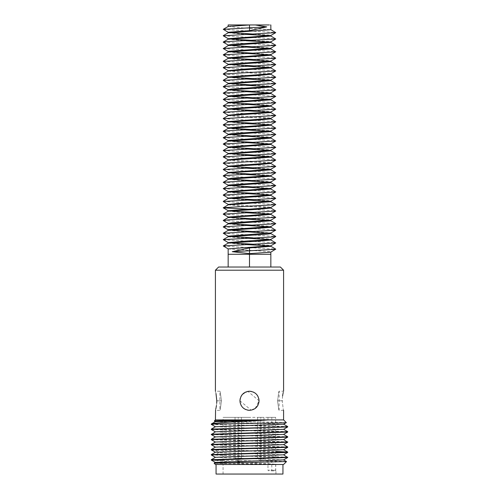 <?xml version="1.0" encoding="UTF-8"?>
<svg xmlns="http://www.w3.org/2000/svg" width="499" height="499" viewBox="0 0 499 499"><rect width="100%" height="100%" fill="white"/><g stroke="black" fill="none" stroke-linecap="round" stroke-linejoin="round"><path stroke-width="0.37" stroke-dasharray="2.5 1.87" d="M270.845 267.021L228.162 267.021M280.394 267.021L218.606 267.021M283.582 270.202L215.418 270.202M255.307 408.382L259.056 400.791C258.482 394.983 255.295 391.796 249.5 391.235C243.699 391.802 240.518 394.983 239.944 400.791C240.524 406.604 243.705 409.791 249.5 410.346L249.5 410.346M283.582 419.902L215.418 419.902M215.998 393.568L215.418 391.235L219.878 391.235L219.878 410.346L215.418 410.346M215.562 409.829L215.78 408.987M215.998 408.014L216.123 407.421M216.435 405.625L216.697 403.204M216.791 400.872L221.462 400.791C219.728 413.116 219.728 413.116 221.462 400.791C219.728 413.116 219.728 413.116 221.462 400.791C219.728 388.465 219.728 388.465 221.462 400.791C219.728 388.465 219.728 388.465 221.462 400.791L216.791 400.791M258.813 402.924L257.989 405.182M256.711 407.059L255.282 408.4M253.579 409.436L251.334 410.172L253.598 409.423M247.685 410.172L245.614 409.517M243.718 408.4L242.252 407.016M241.029 405.213L240.2 402.967M258.806 398.614L257.971 396.368M256.748 394.566L255.276 393.175M253.373 392.058L251.309 391.409M247.654 391.416L245.414 392.158M243.712 393.193L242.283 394.528M241.011 396.406L240.187 398.657M283.582 410.346L279.122 410.346L279.122 391.235L283.582 391.235L283.257 392.47M283.008 393.549L282.871 394.198M282.571 395.957L282.216 400.791C283.713 413.135 283.713 413.135 282.216 400.791L277.538 400.791C279.272 413.116 279.272 413.116 277.538 400.791C279.272 413.116 279.272 413.116 277.538 400.791C279.272 388.465 279.272 388.465 277.538 400.791C279.272 388.465 279.272 388.465 277.538 400.791L282.216 400.791M239.944 400.791L251.19 410.197M251.321 410.172L256.773 406.997M257.166 406.498L257.871 405.406M257.958 405.238L259.056 400.791L247.891 391.372M239.944 400.766L241.042 396.349M241.136 396.175L241.84 395.083M242.227 394.597L247.679 391.409M286.314 422.634L214.308 421.019M211.345 429.508L229.44 430.288L231.611 432.677L215.449 431.822M283.575 429.327L215.449 426.726M283.551 424.244L215.449 421.63M211.327 424.406L287.723 426.913M211.283 424.044C213.385 424.468 226.122 424.899 249.5 425.329L287.698 426.57M283.569 434.423L231.611 432.677L229.44 435.072L211.283 434.255M287.673 431.654L211.283 429.146L211.283 429.464M249.5 430.425L229.44 430.288M211.327 434.598L287.723 437.105M211.308 439.688L287.723 442.201M211.308 444.784L287.723 447.297M211.327 449.886L215.35 450.223L219.049 452.618L215.449 452.206M283.551 449.724L215.449 447.11M283.551 444.628L215.449 442.014M283.551 439.532L215.449 436.918M249.5 430.737L287.723 432.009M229.44 435.072L287.68 436.75M211.283 439.338L287.692 441.858M211.283 444.434L287.698 446.954M211.283 449.849L211.283 449.53L275.66 451.42M249.5 450.809L215.35 450.223M211.308 454.976L287.723 457.489M211.32 460.078L214.108 460.352C225.467 461.731 264.782 463.06 277.694 464.494L215.449 462.398M283.575 459.903L215.449 457.302M283.575 454.807L219.049 452.618L215.35 455.007L211.283 454.639M249.5 451.121L287.723 452.393M215.35 455.007L287.692 457.146M211.283 459.722L222.205 460.352L214.108 460.352M283.582 464.494L277.694 464.494C261.083 464.051 212.518 463.615 214.115 463.184M222.205 460.352C244.398 460.758 288.715 461.163 286.507 461.569M277.694 464.494L215.425 464.494M249.5 464.494L282.945 464.494L249.5 464.494M282.945 474.05L216.061 474.05M223.34 474.05L275.66 474.05L223.065 474.05L223.065 417.357L249.5 417.357L223.065 417.357M271.231 470.863L275.747 470.863L275.66 417.357L249.5 417.357L275.66 417.357L275.66 470.863M271.799 470.863L271.799 470.226L275.66 470.226L271.799 470.226L271.799 470.863L275.747 470.863M271.799 417.357L275.66 417.357L271.799 417.357C266.871 417.357 266.871 417.357 271.799 417.357C266.871 417.357 266.871 417.357 271.799 417.357L271.799 470.226L271.113 470.226L271.799 470.226M260.777 417.357C256.667 417.357 256.667 417.357 260.777 417.357C256.667 417.357 256.667 417.357 260.777 417.357C264.882 417.357 264.882 417.357 260.777 417.357C264.882 417.357 264.882 417.357 260.777 417.357C256.667 417.357 256.667 417.357 260.777 417.357C256.667 417.357 256.667 417.357 260.777 417.357C264.882 417.357 264.882 417.357 260.777 417.357C264.882 417.357 264.882 417.357 260.777 417.357L260.777 458.126C264.882 458.126 264.882 458.126 260.777 458.126C264.882 458.126 264.882 458.126 260.777 458.126L260.777 461.307L260.777 458.126C256.667 458.126 256.667 458.126 260.777 458.126C256.667 458.126 256.667 458.126 260.777 458.126L260.777 417.357M238.229 417.357C234.118 417.357 234.118 417.357 238.229 417.357C234.118 417.357 234.118 417.357 238.229 417.357C242.333 417.357 242.333 417.357 238.229 417.357C242.333 417.357 242.333 417.357 238.229 417.357C234.118 417.357 234.118 417.357 238.229 417.357C234.118 417.357 234.118 417.357 238.229 417.357C242.333 417.357 242.333 417.357 238.229 417.357C242.333 417.357 242.333 417.357 238.229 417.357L238.229 458.126C242.333 458.126 242.333 458.126 238.229 458.126C242.333 458.126 242.333 458.126 238.229 458.126L238.229 461.307L238.229 458.126C234.118 458.126 234.118 458.126 238.229 458.126C234.118 458.126 234.118 458.126 238.229 458.126L238.229 417.357M252.625 231.511L270.845 232.977M228.162 236.146L229.353 236.464M252.956 237.848L269.098 238.946L270.782 239.42M269.098 233.214L270.845 233.613M228.236 236.726L235.353 237.618L245.701 238.135M228.162 242.583L229.11 242.832M253.554 244.229L269.098 245.283L270.77 245.814M269.098 239.551L270.845 239.994L270.845 239.352M228.249 243.069L245.321 244.522M228.162 248.945L269.098 251.608L270.757 252.157M269.098 245.876L270.845 246.325L270.845 245.726M252.756 225.18L269.098 226.153L270.782 226.615M228.162 229.746L229.478 230.076M269.098 226.827L270.845 227.207M228.224 230.345L246.244 231.779M253.299 218.824L269.098 219.753L270.77 220.227M228.162 223.377L229.415 223.683M269.098 220.421L270.845 220.814M228.23 223.939L246.375 225.448M253.679 212.437L269.098 213.36L270.757 213.89M228.162 217.009L229.247 217.308M269.098 214.021L270.845 214.414L270.845 213.79M228.162 216.965L228.162 217.608L246.044 219.105M228.162 204.353L269.098 207.016L270.757 207.572M228.162 210.678L229.004 210.946M228.249 204.796L239.857 206.075L269.098 207.628L270.845 208.058L270.845 207.472M228.236 211.146L245.452 212.73M253.554 199.637L269.098 200.692L270.77 201.222M269.098 201.284L270.845 201.733L270.845 201.134M252.956 193.256L269.098 194.354L270.782 194.828M228.162 197.991L229.11 198.24M269.098 194.959L270.845 195.402L270.845 194.76M228.249 198.477L245.321 199.931M252.625 186.919L270.845 188.385M228.162 191.554L229.353 191.872M269.098 188.622L270.845 189.021M228.236 192.134L235.353 193.026L245.701 193.543M252.756 180.588L269.098 181.561L270.782 182.023M228.162 185.16L229.478 185.485M269.098 182.235L270.845 182.615M228.224 185.753L246.244 187.187M253.299 174.232L269.098 175.161L270.77 175.636M228.162 178.785L229.415 179.091M269.098 175.829L270.845 176.222M228.23 179.347L246.375 180.856M253.679 167.845L269.098 168.774L270.757 169.298M228.162 172.417L229.247 172.716M269.098 169.429L270.845 169.822L270.845 169.198M228.162 172.373L228.162 173.016L246.044 174.513M228.162 159.761L269.098 162.424L270.757 162.98M228.162 166.086L229.004 166.354M228.249 160.204L239.857 161.483L269.098 163.036L270.845 163.466L270.845 162.88M228.236 166.554L245.452 168.138M253.554 155.046L269.098 156.1L270.77 156.63M269.098 156.692L270.845 157.141L270.845 156.543M252.956 148.665L269.098 149.762L270.782 150.236M228.162 153.399L229.11 153.648M269.098 150.367L270.845 150.81L270.845 150.168M228.249 153.885L245.321 155.339M252.625 142.327L270.845 143.799M228.162 146.962L229.353 147.28M269.098 144.03L270.845 144.436M228.236 147.542L235.353 148.434L245.701 148.952M252.756 135.996L269.098 136.969L270.782 137.431M228.162 140.568L229.478 140.893M269.098 137.643L270.845 138.023M228.224 141.161L246.244 142.595M253.299 129.64L269.098 130.57L270.77 131.044M228.162 134.194L229.415 134.499M269.098 131.237L270.845 131.63M228.23 134.755L246.375 136.264M253.679 123.253L269.098 124.182L270.757 124.706M228.162 127.825L229.247 128.124M269.098 124.837L270.845 125.23L270.845 124.613M228.162 127.781L228.162 128.424L246.044 129.927M228.162 115.169L269.098 117.833L270.757 118.388M228.162 121.494L229.004 121.762M228.249 115.612L239.857 116.891L269.098 118.444L270.845 118.874L270.845 118.288M228.236 121.962L245.452 123.546M253.554 110.454L269.098 111.508L270.77 112.038M269.098 112.1L270.845 112.556L270.845 111.951M252.956 104.073L269.098 105.17L270.782 105.645M228.162 108.807L229.11 109.056M269.098 105.776L270.845 106.218L270.845 105.576M228.249 109.293L245.321 110.747M252.625 97.735L270.845 99.207M228.162 102.37L229.353 102.688M269.098 99.438L270.845 99.844M228.236 102.95L235.353 103.842L245.701 104.36M252.756 91.404L269.098 92.384L270.782 92.839M228.162 95.976L229.478 96.307M269.098 93.051L270.845 93.432M228.224 96.569L246.244 98.004M253.299 85.048L269.098 85.984L270.77 86.452M228.162 89.602L229.415 89.907M269.098 86.645L270.845 87.038M228.23 90.163L246.375 91.673M253.679 78.661L269.098 79.591L270.757 80.114M228.162 83.233L229.247 83.533M269.098 80.245L270.845 80.638L270.845 80.021M228.162 83.19L228.162 83.832L246.044 85.335M228.162 70.577L269.098 73.241L270.757 73.796M228.162 76.902L229.004 77.17M228.249 71.02L239.857 72.299L270.845 74.282L270.845 73.696M228.236 77.37L245.452 78.954M253.554 65.862L269.098 66.922L270.77 67.446M269.098 67.508L270.845 67.964L270.845 67.359M252.956 59.481L269.098 60.579L270.782 61.053M228.162 64.215L229.11 64.465M269.098 61.184L270.845 61.627L270.845 60.984M228.249 64.702L245.321 66.155M252.625 53.144L270.845 54.616M228.162 57.778L229.353 58.096M269.098 54.846L270.845 55.252M228.236 58.364L235.353 59.25L245.701 59.768M252.756 46.812L269.098 47.792L270.782 48.247M228.162 51.385L229.478 51.715M269.098 48.459L270.845 48.84M228.224 51.977L246.244 53.412M253.299 40.456L269.098 41.392L270.77 41.866M228.162 45.01L229.415 45.315M269.098 42.053L270.845 42.446M228.23 45.571L246.375 47.081M253.679 34.069L269.098 34.999L270.757 35.523M228.162 38.641L229.247 38.941M269.098 35.654L270.845 36.047L270.845 35.429M228.162 38.598L228.162 39.24L246.044 40.743M269.098 24.95L270.845 24.95M228.162 32.316L229.004 32.578M228.249 26.428L239.857 27.707L270.845 29.691M228.236 32.778L245.452 34.362M228.162 24.95L249.5 24.95M223.265 29.478L275.741 32.485M223.259 35.803L275.754 38.847M223.246 42.172L275.76 45.253M223.246 48.578L275.754 51.653M223.246 54.971L275.754 58.059M223.253 61.377L275.741 64.421M223.265 67.739L275.735 70.746M223.265 74.07L275.741 77.077M223.259 80.395L275.754 83.439M223.246 86.757L275.76 89.845M223.246 93.17L275.754 96.238M223.246 99.563L275.754 102.651M223.253 105.969L275.741 109.013M223.265 112.331L275.735 115.338M223.265 118.662L275.741 121.669M223.259 124.987L275.754 128.031M223.246 131.349L275.76 134.437M223.246 137.755L275.754 140.83M223.246 144.155L275.754 147.236M223.253 150.561L275.741 153.605M223.265 156.923L275.735 159.929M223.265 163.254L275.741 166.254M223.259 169.579L275.754 172.623M223.246 175.941L275.76 179.029M223.246 182.347L275.754 185.422M223.246 188.741L275.754 191.828M223.253 195.153L275.741 198.197M223.265 201.515L275.735 204.521M253.692 209.53L275.741 210.846M223.259 214.171L275.754 217.215M223.246 220.533L275.76 223.621M223.246 226.939L275.754 230.014M223.246 233.332L275.754 236.42M223.253 239.738L275.741 242.788M223.265 246.107L275.735 249.113M270.845 254.278L249.5 254.278L249.5 267.021M249.5 254.278L228.162 254.278M249.5 440.617L249.5 440.929M249.5 445.713L249.5 446.025M249.5 455.905L249.5 456.217M267.975 417.357L267.975 470.226L271.113 470.226M260.777 458.126C264.882 458.126 264.882 458.126 260.777 458.126C264.882 458.126 264.882 458.126 260.777 458.126L260.777 461.307L260.777 458.126C256.667 458.126 256.667 458.126 260.777 458.126C256.667 458.126 256.667 458.126 260.777 458.126M238.229 458.126C242.333 458.126 242.333 458.126 238.229 458.126C242.333 458.126 242.333 458.126 238.229 458.126L238.229 461.307L238.229 458.126C234.118 458.126 234.118 458.126 238.229 458.126C234.118 458.126 234.118 458.126 238.229 458.126M275.941 474.05L275.941 470.863M267.975 470.226L268.612 470.863M263.965 417.357L263.965 458.126L260.777 461.307L257.59 458.126L260.777 461.307L263.965 458.126L263.965 417.357M257.59 417.357L257.59 458.126L257.59 417.357M241.41 417.357L241.41 458.126L238.229 461.307L235.041 458.126L238.229 461.307L241.41 458.126L241.41 417.357M235.041 417.357L235.041 458.126L235.041 417.357M228.162 242.545L228.162 243.163M228.162 210.628L228.162 211.233M228.162 204.303L228.162 204.896M228.162 197.953L228.162 198.571M228.162 166.036L228.162 166.641M228.162 159.711L228.162 160.304M228.162 153.361L228.162 153.979M228.162 121.444L228.162 122.049M228.162 115.119L228.162 115.712M228.162 108.77L228.162 109.387M228.162 76.852L228.162 77.457M228.162 70.534L228.162 71.12M228.162 64.178L228.162 64.795M228.162 32.26L228.162 32.865"/><path stroke-width="0.75" d="M270.764 239.9L275.747 242.932L270.77 245.814L228.162 248.895L228.162 267.021L270.845 267.021L270.845 252.057M249.5 267.021L280.394 267.021L283.582 270.202L215.418 270.202L218.606 267.021L249.5 267.021L249.5 254.278L270.845 254.278M258.813 402.924L259.056 400.791C258.47 406.616 255.288 409.798 249.5 410.346C243.693 409.779 240.512 406.591 239.944 400.791C240.53 394.971 243.718 391.784 249.5 391.235L251.309 391.409M268.637 419.902C247.916 421.337 211.919 422.672 211.283 424.044L215.449 421.63L268.637 419.902C247.704 420.277 213.391 420.651 214.308 421.019L215.418 419.902L283.582 419.902L283.582 410.346M216.791 400.791C215.294 413.135 215.294 413.135 216.791 400.791C215.294 388.453 215.294 388.453 216.791 400.791L215.998 393.568M215.418 419.902L215.562 409.829M215.78 408.987L215.998 408.014M216.123 407.421L216.435 405.625M216.697 403.204L216.791 400.872M257.989 405.182L256.711 407.059M249.5 410.346L247.685 410.172M245.614 409.517L243.718 408.4M242.252 407.016L241.029 405.213M240.2 402.967L239.944 400.766M249.5 391.235C255.307 391.809 258.494 394.99 259.056 400.791L258.806 398.614M257.971 396.368L256.748 394.566M255.276 393.175L253.373 392.058M249.444 391.235L247.654 391.416M245.414 392.158L243.712 393.193M242.283 394.528L241.011 396.406M240.187 398.657L239.944 400.791M282.216 400.791C283.713 413.135 283.713 413.135 282.216 400.791C283.713 388.453 283.713 388.453 282.216 400.791L282.216 400.878M283.257 392.47L283.008 393.549M282.871 394.198L282.571 395.957M256.773 406.997L257.166 406.498M241.84 395.083L242.227 394.597M214.264 424.044L211.283 424.368L211.283 424.05L214.264 424.044C228.392 423.576 289.164 423.102 286.314 422.634L283.551 424.244L215.449 426.726L211.308 429.115L276.483 427.238L287.723 426.601L283.557 424.175M287.723 426.601L287.698 426.944L211.345 429.508M211.308 434.211L287.723 431.697L287.698 432.04L211.283 434.56L215.449 431.822L283.575 429.327M214.308 421.019L215.449 421.692M211.283 429.464L211.308 429.115M287.68 436.75L287.698 437.136L211.283 439.656L215.449 442.077M283.551 439.463L287.698 442.233L211.283 444.752L215.449 447.173M283.557 444.559L287.698 446.954L287.692 447.329L211.327 449.886M211.283 454.639L215.449 452.206L283.551 449.724L287.692 447.329M287.723 446.985L211.308 449.505L215.449 447.11L283.551 444.628L287.698 442.233M287.723 441.889L211.308 444.409L215.449 442.014L283.551 439.532L287.698 437.136M287.723 436.793L211.308 439.307L215.449 436.918L283.569 434.423M211.308 439.307L211.283 439.656M211.308 444.409L211.283 444.752M211.308 449.505L211.283 449.849M275.66 451.42L287.698 452.05L287.698 452.425L211.283 454.945L215.449 457.371M283.551 454.751L287.698 457.521L211.32 460.078M214.121 463.166L215.449 462.398L283.575 459.903M287.723 457.178L211.308 459.698L215.449 457.302L283.575 454.807M287.723 452.082L211.302 454.601M211.308 459.698L211.283 460.041M249.5 464.494L283.582 464.494L286.507 461.569L214.115 463.184L215.418 464.494L249.5 464.494M283.551 459.847L286.507 461.569M216.061 464.494L216.061 474.05L282.945 474.05L282.945 464.494M270.776 233.538L275.754 236.42L271.15 237.056L223.253 239.607L228.236 236.726L267.065 234.187L270.845 233.613L270.845 232.939L228.162 236.146L228.162 236.813M229.353 236.464L252.956 237.848M245.701 238.135L269.098 239.551M275.754 236.538L270.782 239.42L267.065 239.919L248.003 240.923L228.23 242.62L223.253 239.607M229.11 242.832L253.554 244.229M270.845 239.352L270.845 239.994L259.418 241.048L228.249 243.069L223.265 245.951L228.162 248.895M245.321 244.522L269.098 245.876M270.757 246.225L275.735 249.113L270.757 252.157L249.5 253.642L232.241 251.696L249.5 247.909L249.5 250.772L232.241 251.696M270.845 245.726L270.845 246.325L249.5 247.909M270.782 220.739L275.76 223.621L270.782 226.615L228.317 229.627L228.162 230.413M229.478 230.076L252.625 231.511M270.845 226.546L270.689 227.326L228.224 230.345L223.246 233.22L228.224 236.214M246.244 231.779L269.098 233.214M270.77 220.227L231.941 222.772L228.224 223.415L223.246 220.533L227.85 219.903L275.747 217.346L270.77 220.227M229.415 223.683L252.756 225.18M270.845 220.146L270.845 220.814L228.317 223.895L223.246 226.939L228.224 229.821M246.375 225.448L269.098 226.827M270.757 213.89L228.243 217.053L223.259 214.171L275.735 211.008L270.757 213.89M229.247 217.308L253.299 218.824M270.845 213.79L270.845 214.414L251.009 216.036L231.941 217.034L228.162 217.608L228.162 216.965M246.044 219.105L269.098 220.421M270.757 201.633L275.735 204.521L270.757 207.572L228.249 210.728L223.265 207.846L253.692 209.53M229.004 210.946L253.679 212.437M270.845 207.472L270.845 208.058L256.318 209.405L228.236 211.146L223.259 214.027M245.452 212.73L269.098 214.021M270.77 201.222L242.689 202.956L228.243 204.403L223.265 201.515L275.747 198.34L270.77 201.222M270.845 201.134L270.845 201.733L228.249 204.796L223.265 207.846M270.782 194.828L228.23 198.028L223.253 195.153L275.754 191.947L270.782 194.828M229.11 198.24L253.554 199.637M270.845 194.76L270.845 195.402L259.418 196.456L228.249 198.477L223.265 201.359M245.321 199.931L269.098 201.284M223.253 195.022L228.236 192.134L270.845 189.021L270.845 188.348L228.162 191.554L228.162 192.221M229.353 191.872L252.956 193.256M245.701 193.543L269.098 194.959M270.782 176.153L275.76 179.029L270.782 182.023L228.317 185.035L228.162 185.821M229.478 185.485L252.625 186.919M270.845 181.954L270.689 182.734L228.224 185.753L223.246 188.628L228.224 191.622M246.244 187.187L269.098 188.622M270.77 175.636L231.941 178.18L228.224 178.823L223.246 175.941L227.85 175.311L275.747 172.754L270.77 175.636M229.415 179.091L252.756 180.588M270.845 175.554L270.845 176.222L228.317 179.303L223.246 182.347L228.224 185.229M246.375 180.856L269.098 182.235M270.757 169.298L228.243 172.461L223.259 169.579L275.735 166.417L270.757 169.298M229.247 172.716L253.299 174.232M270.845 169.198L270.845 169.822L251.009 171.444L231.941 172.442L228.162 173.016L228.162 172.373M246.044 174.513L269.098 175.829M270.757 162.98L228.249 166.136L223.265 163.254L275.735 160.092L270.757 162.98M229.004 166.354L253.679 167.845M270.845 162.88L270.845 163.466L256.318 164.813L228.236 166.554L223.259 169.435M245.452 168.138L269.098 169.429M270.77 156.63L242.689 158.364L228.243 159.811L223.265 156.923L275.747 153.748L270.77 156.63M270.845 156.543L270.845 157.141L228.249 160.204L223.265 163.092M270.782 150.236L228.23 153.442L223.253 150.561L275.754 147.361L270.782 150.236M229.11 153.648L253.554 155.046M270.845 150.168L270.845 150.81L259.418 151.864L228.249 153.885L223.265 156.767M245.321 155.339L269.098 156.692M223.253 150.43L228.236 147.542L270.845 144.436L270.845 143.756L228.162 146.962L228.162 147.629M229.353 147.28L252.956 148.665M245.701 148.952L269.098 150.367M270.782 131.561L275.76 134.437L270.782 137.431L228.317 140.45L228.162 141.229M229.478 140.893L252.625 142.327M270.845 137.362L270.689 138.142L228.224 141.161L223.246 144.036L228.224 147.03M246.244 142.595L269.098 144.03M270.77 131.044L231.941 133.589L228.224 134.231L223.246 131.349L227.85 130.719L275.747 128.162L270.77 131.044M229.415 134.499L252.756 135.996M270.845 130.963L270.845 131.63L228.317 134.711L223.246 137.755L228.224 140.637M246.375 136.264L269.098 137.643M270.757 124.706L228.243 127.875L223.259 124.987L275.735 121.825L270.757 124.706M229.247 128.124L253.299 129.64M270.845 124.613L270.845 125.23L251.009 126.852L228.162 128.424L228.162 127.781M246.044 129.927L269.098 131.237M270.757 118.388L228.249 121.55L223.265 118.662L275.735 115.5L270.757 118.388M229.004 121.762L253.679 123.253M270.845 118.288L270.845 118.874L256.318 120.222L228.236 121.962L223.259 124.844M245.452 123.546L269.098 124.837M270.77 112.038L242.689 113.778L228.243 115.219L223.265 112.331L275.747 109.156L270.77 112.038M270.845 111.951L270.845 112.556L228.249 115.612L223.265 118.5M270.782 105.645L228.23 108.851L223.253 105.969L275.754 102.769L270.782 105.645M229.11 109.056L253.554 110.454M270.845 105.576L270.845 106.218L259.418 107.273L228.249 109.293L223.265 112.175M245.321 110.747L269.098 112.1M223.253 105.838L228.236 102.95L270.845 99.844L270.845 99.164L228.162 102.37L228.162 103.037M229.353 102.688L252.956 104.073M245.701 104.36L269.098 105.776M270.782 86.969L275.76 89.845L270.782 92.839L228.317 95.858L228.162 96.638M229.478 96.307L252.625 97.735M270.845 92.77L270.689 93.55L228.224 96.569L223.246 99.444L228.224 102.438M246.244 98.004L269.098 99.438M270.77 86.452L231.941 88.997L228.224 89.639L223.246 86.757L227.85 86.127L275.747 83.57L270.77 86.452M229.415 89.907L252.756 91.404M270.845 86.371L270.845 87.038L228.317 90.119L223.246 93.17L228.224 96.045M246.375 91.673L269.098 93.051M270.757 80.114L228.243 83.283L223.259 80.395L275.735 77.233L270.757 80.114M229.247 83.533L253.299 85.048M270.845 80.021L270.845 80.638L251.009 82.26L228.162 83.832L228.162 83.19M246.044 85.335L269.098 86.645M270.757 73.796L228.249 76.958L223.265 74.07L275.735 70.908L270.757 73.796M229.004 77.17L253.679 78.661M270.845 73.696L270.845 74.282L256.318 75.63L228.236 77.37L223.259 80.252M245.452 78.954L269.098 80.245M270.77 67.446L242.689 69.186L228.243 70.627L223.265 67.739L275.747 64.564L270.77 67.446M270.845 67.359L270.845 67.964L228.249 71.02L223.265 73.908M270.782 61.053L228.23 64.259L223.253 61.377L275.754 58.177L270.782 61.053M229.11 64.465L253.554 65.862M270.845 60.984L270.845 61.627L259.418 62.681L228.249 64.702L223.265 67.583M245.321 66.155L269.098 67.508M223.253 61.246L228.236 58.364L270.845 55.252L270.845 54.578L228.162 57.778L228.162 58.445M229.353 58.096L252.956 59.481M245.701 59.768L269.098 61.184M270.782 42.378L275.76 45.253L270.782 48.247L228.317 51.266L228.162 52.046M229.478 51.715L252.625 53.144M270.845 48.178L270.689 48.958L228.224 51.977L223.246 54.859L228.224 57.847M246.244 53.412L269.098 54.846M270.77 41.866L231.941 44.405L228.224 45.047L223.246 42.172L227.85 41.536L275.747 38.978L270.77 41.866M229.415 45.315L252.756 46.812M270.845 41.779L270.845 42.446L228.317 45.534L223.246 48.578L228.224 51.453M246.375 47.081L269.098 48.459M270.757 35.523L228.243 38.691L223.259 35.803L275.735 32.641L270.757 35.523M229.247 38.941L253.299 40.456M270.845 35.429L270.845 36.047L251.009 37.668L228.162 39.24L228.162 38.598M246.044 40.743L269.098 42.053M228.162 26.528L228.162 24.95L269.098 24.95L249.5 24.95L228.249 26.428L223.265 29.316L228.162 32.26L228.162 32.865M266.759 26.896L249.5 27.819L249.5 30.682L266.759 26.896L255.326 24.95M249.5 30.682L228.162 32.26M229.004 32.578L253.679 34.069M270.845 24.95L270.845 29.697L228.236 32.778L223.259 35.66M245.452 34.362L269.098 35.654M249.5 24.95L249.5 27.819L223.265 29.316M270.757 29.597L275.735 32.641M270.776 35.965L275.747 38.978M275.76 45.372L223.253 48.453M270.782 48.771L275.616 51.827L223.246 54.859M270.776 55.177L275.754 58.177M270.764 61.533L275.747 64.564M270.757 67.858L275.735 70.908M270.757 74.189L275.735 77.233M270.776 80.557L275.747 83.57M275.76 89.963L223.253 93.045M270.782 93.363L275.616 96.419L223.246 99.444M270.776 99.769L275.754 102.769M270.764 106.125L275.747 109.156M270.757 112.45L275.735 115.5M270.757 118.781L275.735 121.825M270.776 125.149L275.747 128.162M275.76 134.549L223.253 137.637M270.782 137.955L275.616 141.011L223.246 144.036M270.776 144.361L275.754 147.361M270.764 150.717L275.747 153.748M270.757 157.042L275.735 160.092M270.757 163.373L275.735 166.417M270.776 169.741L275.747 172.754M275.76 179.141L223.253 182.229M270.782 182.547L275.616 185.603L223.246 188.628M270.776 188.946L275.754 191.947M270.764 195.309L275.747 198.34M275.735 204.684L223.265 207.684M270.757 207.964L275.735 211.008M270.776 214.333L275.747 217.346M275.76 223.733L223.253 226.82M270.782 227.139L275.616 230.195L223.246 233.22M275.747 242.932L223.265 245.951M275.735 249.275L249.5 250.772L249.5 253.642M228.162 254.278L249.5 254.278M249.5 443.162L249.5 443.48M249.5 448.258L249.5 448.576M215.418 270.202L215.418 391.235M283.582 270.202L283.582 391.235M283.582 419.902L286.314 422.634M211.308 429.489L215.456 431.885M283.551 429.34L287.698 426.944M215.449 426.788L211.302 424.393M283.551 429.271L287.692 431.666M211.308 434.585L215.449 436.981M211.308 449.873L215.449 452.269M283.551 434.436L287.698 432.04M287.698 457.521L283.551 459.916M211.302 460.066L215.449 462.461M283.551 454.82L287.698 452.425M283.551 449.655L287.698 452.05M283.551 434.367L287.698 436.762M211.283 454.945L211.283 454.626M228.162 242.545L228.162 243.163M228.162 223.34L228.162 224.014M228.162 210.628L228.162 211.233M228.162 204.303L228.162 204.896M228.162 197.953L228.162 198.571M228.162 178.748L228.162 179.422M228.162 166.036L228.162 166.641M228.162 159.711L228.162 160.304M228.162 153.361L228.162 153.979M228.162 134.156L228.162 134.83M228.162 121.444L228.162 122.049M228.162 115.119L228.162 115.712M228.162 108.77L228.162 109.387M228.162 89.564L228.162 90.244M228.162 76.852L228.162 77.457M228.162 70.534L228.162 71.12M228.162 64.178L228.162 64.795M228.162 44.972L228.162 45.652M275.754 51.771L270.77 54.653M275.754 96.363L270.77 99.245M275.754 140.955L270.77 143.837M275.754 185.547L270.77 188.429M275.754 230.139L270.77 233.021M228.224 217.533L223.246 220.415M228.224 172.947L223.246 175.823M228.224 128.355L223.246 131.231M228.224 83.763L223.246 86.639M228.224 39.172L223.246 42.047"/></g></svg>
